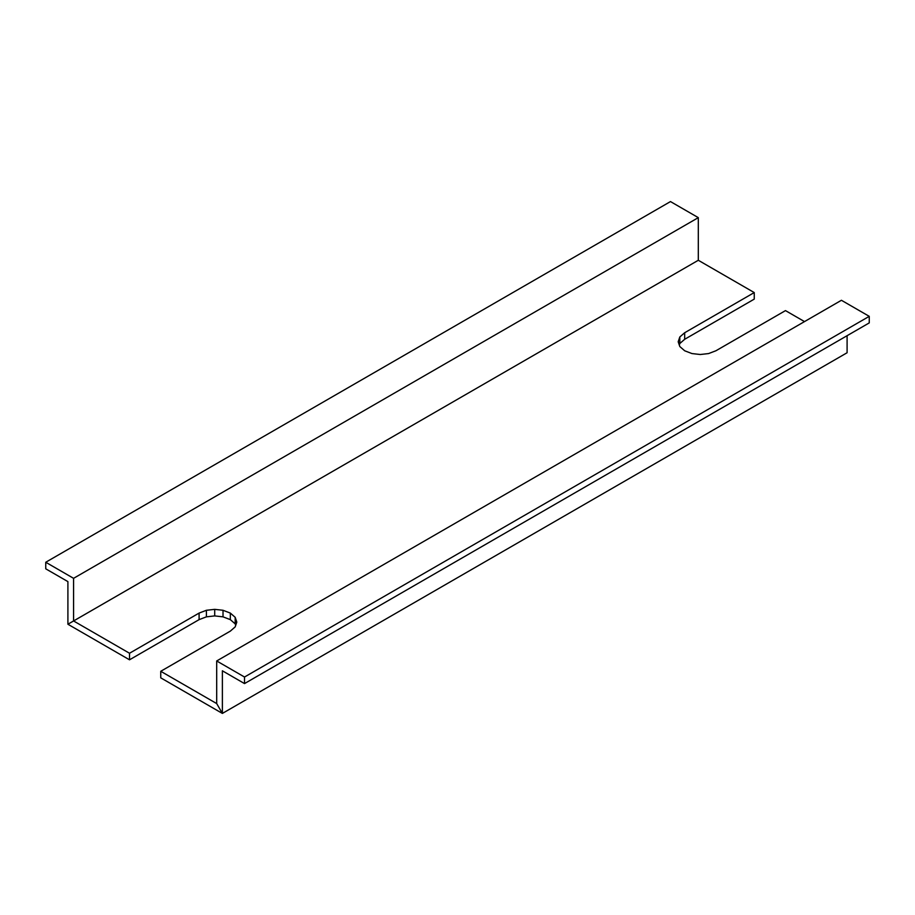 <?xml version="1.0" encoding="UTF-8"?>
<svg xmlns="http://www.w3.org/2000/svg" width="915" height="915" viewBox="0 0 915 915"><rect width="100%" height="100%" fill="white"/><g stroke="black" fill="none" stroke-linecap="round" stroke-linejoin="round"><path stroke-width="1.37" d="M129.518 659.807L67.904 624.236L129.518 659.807L199.093 619.638L129.518 659.807L129.518 653.253L199.093 613.084L206.401 610.282L214.705 609.356L223.02 610.282L230.328 613.084L235.178 617.305L236.802 622.097L235.178 626.901L230.328 631.121L160.754 671.29L216.695 703.578L222.379 713.426L160.754 677.843L222.379 713.426L847.096 352.744L222.379 713.426L216.695 703.578L160.754 671.29L160.754 677.843L160.754 671.29L230.328 631.121L235.178 626.901L236.802 622.097L235.178 617.305L235.178 623.858L230.328 619.638L223.02 616.847L214.705 615.909L206.401 616.847L199.093 619.638L206.401 616.847L214.705 615.909L223.02 616.847L230.328 619.638L235.178 623.858L235.693 625.38L235.178 617.305L230.328 613.084L230.328 619.638L230.328 613.084L223.02 610.282L223.02 616.847L223.02 610.282L214.705 609.356L214.705 615.909L214.705 609.356L206.401 610.282L206.401 616.847L206.401 610.282L199.093 613.084L199.093 619.638L199.093 613.084L129.518 653.253L129.518 659.807M679.822 343.514L679.307 345.035L679.822 343.514L684.672 339.293L679.822 343.514L679.822 336.96L684.672 332.74L754.246 292.571L698.305 260.272L73.577 620.953L129.518 653.253L73.577 620.953L67.904 624.236L698.305 260.272L754.246 292.571L754.246 299.125L684.672 339.293L754.246 299.125L754.246 292.571L684.672 332.74L684.672 339.293L684.672 332.74L679.822 336.96L679.822 343.514M678.198 341.753L679.822 336.96L678.198 341.753L679.822 346.556L678.198 341.753M684.672 350.777L679.822 346.556L684.672 350.777L691.98 353.567L684.672 350.777M700.295 354.505L691.98 353.567L700.295 354.505L708.599 353.567L700.295 354.505M715.907 350.777L708.599 353.567L715.907 350.777L785.482 310.608L715.907 350.777M804.502 321.588L785.482 310.608L804.502 321.588M847.096 335.691L847.096 352.744L847.096 335.691M869.25 316.338L869.25 322.904L869.25 316.338L841.423 300.28L869.25 316.338L244.522 677.02L216.695 660.962L216.695 703.578L222.379 713.426L222.379 670.798L244.522 683.585L244.522 677.02L869.25 316.338M670.478 201.575L698.305 217.644L698.305 260.272L698.305 217.644L73.577 578.326L45.75 562.256L45.75 568.821L67.904 581.608L67.904 624.236L73.577 620.953L73.577 578.326L73.577 620.953L698.305 260.272L67.904 624.236L67.904 581.608L45.75 568.821L45.75 562.256L670.478 201.575L45.75 562.256L73.577 578.326L698.305 217.644L670.478 201.575M216.695 660.962L244.522 677.02L244.522 683.585L869.25 322.904L244.522 683.585L222.379 670.798L222.379 713.426L847.096 352.744L222.379 713.426L216.695 703.578L216.695 660.962L841.423 300.28L216.695 660.962"/></g></svg>
